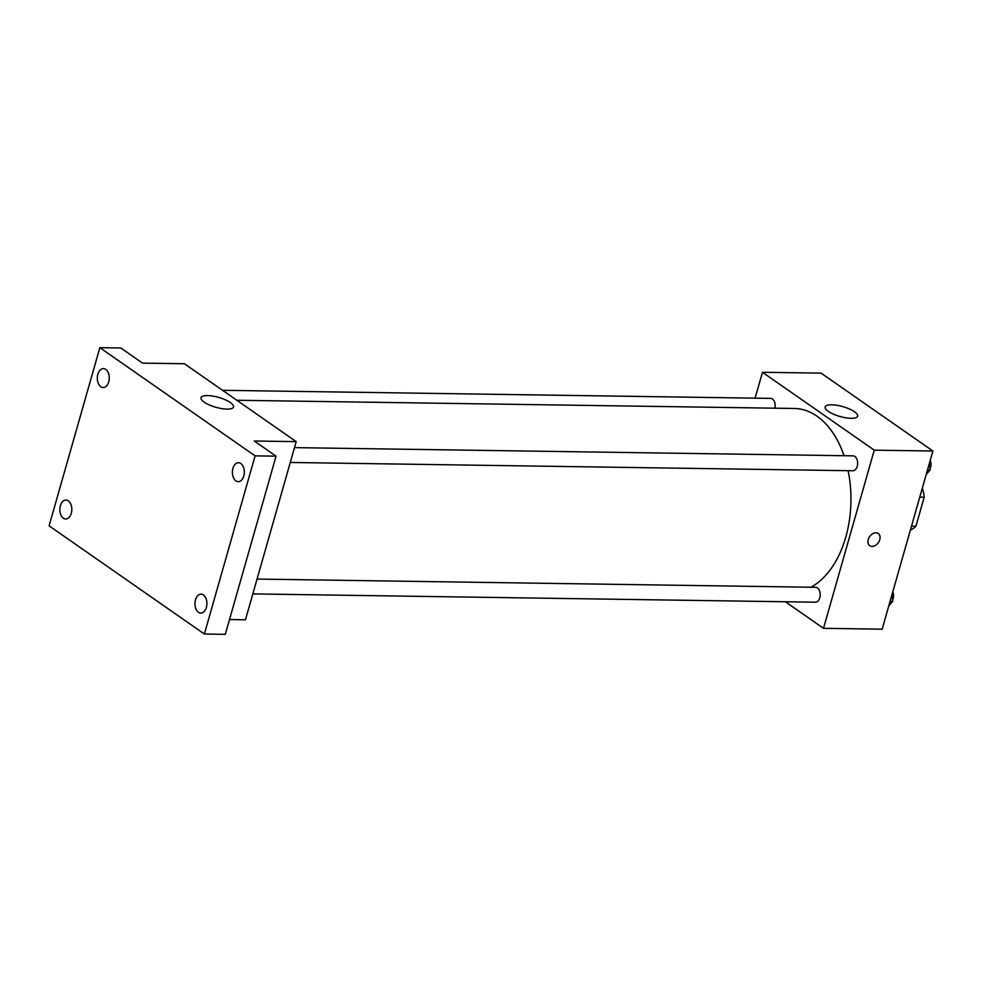 <?xml version="1.0" encoding="UTF-8"?>
<svg xmlns="http://www.w3.org/2000/svg" width="982" height="982" viewBox="0 0 982 982"><rect width="100%" height="100%" fill="white"/><g stroke="black" fill="none" stroke-linecap="round" stroke-linejoin="round"><path stroke-width="1.47" d="M919.766 497.113L924.197 497.174A29.018 18.314 -89.2 0 0 922.319 488.164M924.197 497.174L915.924 526.217A29.018 18.314 -89.2 0 1 910.388 530.071M911.492 526.156L915.924 526.217M755.097 398.164L762.474 372.276L821.112 373.135L932.9 451.02L882.155 629.18L823.505 628.32L785.391 601.757M810.887 587.224A91.829 57.963 -89.2 0 0 848.117 470.685M844.066 455.722A91.829 57.963 -89.2 0 0 794.34 408.475L236.822 400.263M762.474 372.276L874.262 450.161L823.505 628.32M290.267 462.461L852.842 470.759A7.451 4.701 -89.2 0 0 857.654 463.369A7.451 4.701 -89.2 0 0 853.051 455.844L294.502 447.62M252.828 593.901L815.391 602.199A7.451 4.701 -89.2 0 0 820.203 594.81A7.451 4.701 -89.2 0 0 815.612 587.297L257.063 579.061M222.533 390.308L770.588 398.385A7.451 4.701 90.8 0 1 774.921 408.193M874.262 450.161L932.9 451.02M831.693 404.793A16.878 5.131 -164.1 0 1 849.356 408.954A16.878 5.131 -164.1 0 1 857.63 416.184A16.878 5.131 -164.1 0 1 839.991 416.491A16.878 5.131 -164.1 0 1 825.162 406.929A16.878 5.131 -164.1 0 1 831.693 404.793M878.264 533.508A7.426 5.303 -55.1 0 1 879.774 539.695A7.426 5.303 -55.1 0 1 869.77 545.697A7.426 5.303 -55.1 0 1 869.671 536.577A7.426 5.303 -55.1 0 1 878.264 533.508A7.426 5.303 -55.1 0 1 879.774 539.695A7.426 5.303 -55.1 0 1 869.77 545.697M99.845 347.677L255.111 455.857L204.366 634.016L49.1 525.836L99.845 347.677L120.798 347.984L142.525 363.131L184.42 363.745L296.208 441.63L245.451 619.789L229.506 619.556M204.366 634.016L225.308 634.323L276.052 456.164L255.111 455.857M296.208 441.63L254.313 441.016L276.052 456.164M207.57 395.586A16.878 5.131 -164.1 0 1 225.222 399.748A16.878 5.131 -164.1 0 1 233.507 406.978A16.878 5.131 -164.1 0 1 215.868 407.285A16.878 5.131 -164.1 0 1 201.04 397.722A16.878 5.131 -164.1 0 1 207.57 395.586M235.901 480.849A9.464 5.978 90.8 0 1 232.538 470.194A9.464 5.978 90.8 0 1 238.503 462.718A9.464 5.978 90.8 0 1 240.835 463.504A9.464 5.978 90.8 0 1 244.187 474.159A9.464 5.978 90.8 0 1 238.221 481.646A9.464 5.978 90.8 0 1 235.901 480.849M100.815 386.736A9.464 5.978 90.8 0 1 97.464 376.094A9.464 5.978 90.8 0 1 103.429 368.606A9.464 5.978 90.8 0 1 105.761 369.404A9.464 5.978 90.8 0 1 109.112 380.046A9.464 5.978 90.8 0 1 103.147 387.534A9.464 5.978 90.8 0 1 100.815 386.736M63.376 518.177A9.464 5.978 90.8 0 1 60.025 507.534A9.464 5.978 90.8 0 1 65.99 500.047A9.464 5.978 90.8 0 1 68.31 500.845A9.464 5.978 90.8 0 1 71.674 511.487A9.464 5.978 90.8 0 1 65.708 518.975A9.464 5.978 90.8 0 1 63.376 518.177M198.45 612.289A9.464 5.978 90.8 0 1 195.099 601.647A9.464 5.978 90.8 0 1 201.065 594.159A9.464 5.978 90.8 0 1 203.397 594.945A9.464 5.978 90.8 0 1 206.748 605.599A9.464 5.978 90.8 0 1 200.782 613.087A9.464 5.978 90.8 0 1 198.45 612.289M929.659 462.387L930.126 469.948L926.222 474.453M927.524 469.899L930.126 469.948M930.052 468.696A7.451 4.701 -89.2 0 0 930.249 460.349M892.221 593.828L892.687 601.389L888.784 605.894M890.073 601.34L892.687 601.389M892.613 600.137A7.451 4.701 -89.2 0 0 892.798 591.79"/></g></svg>
